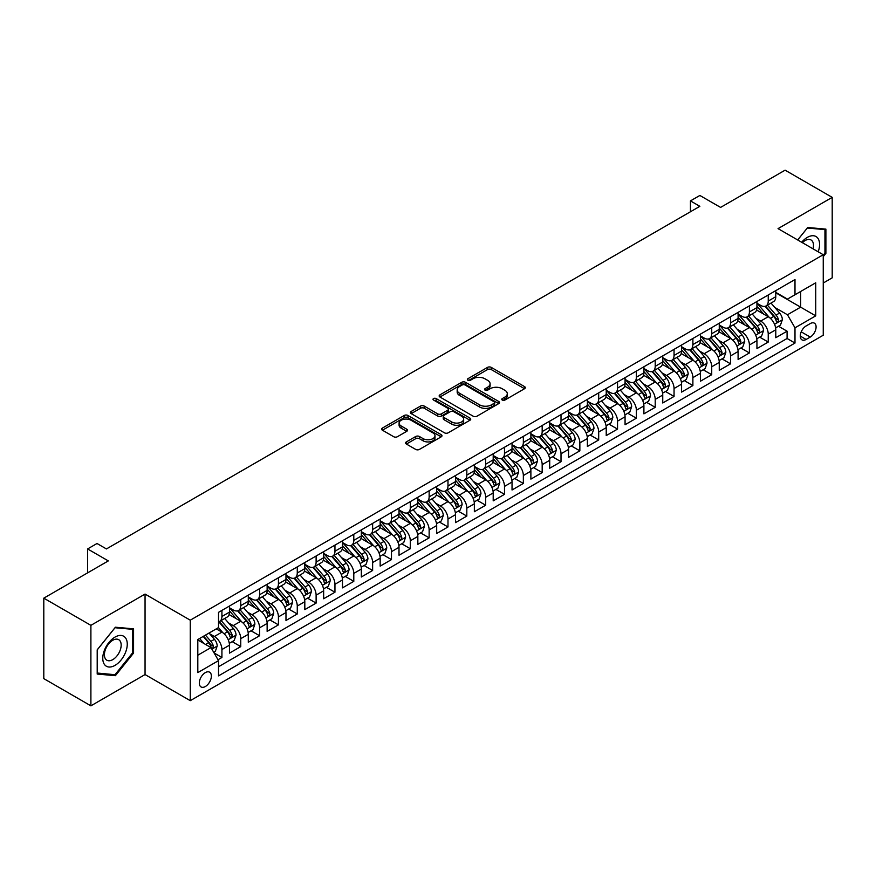 <?xml version="1.0" encoding="UTF-8"?>
<svg xmlns="http://www.w3.org/2000/svg" width="876" height="876" viewBox="0 0 876 876"><rect width="100%" height="100%" fill="white"/><g stroke="black" fill="none" stroke-linecap="round" stroke-linejoin="round"><path stroke-width="1.31" d="M502.298 400.069A1.829 1.062 0 0 0 504.883 400.069L524.527 388.725A2.617 1.511 0 0 0 525.293 387.663A2.617 1.511 0 0 0 524.527 386.59L491.239 367.373A2.617 1.511 0 0 0 487.549 367.373L467.894 378.717A1.829 1.062 0 0 0 467.368 379.472A1.829 1.062 0 0 0 467.894 380.217A1.829 1.062 0 0 0 470.489 380.217L473.029 378.75A8.366 4.829 0 0 1 484.866 378.75L487.636 380.348A8.366 4.829 0 0 1 490.089 383.765A8.366 4.829 0 0 1 487.636 387.181L485.096 388.648A1.829 1.062 0 0 0 484.559 389.393A1.829 1.062 0 0 0 485.096 390.149A1.829 1.062 0 0 0 487.68 390.149L490.231 388.67A8.366 4.829 0 0 1 502.058 388.67L504.839 390.28A8.366 4.829 0 0 1 507.292 393.696A8.366 4.829 0 0 1 504.839 397.113L502.298 398.58A1.829 1.062 0 0 0 501.762 399.325A1.829 1.062 0 0 0 502.298 400.069L502.298 398.58M205.345 686.532A8.53 4.928 120 0 0 210.908 679.01A8.53 4.928 120 0 0 209.605 672.188A8.53 4.928 120 0 0 205.345 672.604A8.53 4.928 120 0 0 199.772 680.115A8.53 4.928 120 0 0 201.075 686.948A8.53 4.928 120 0 0 205.345 686.532M406.365 441.898A2.617 1.511 0 0 0 405.599 442.96A2.617 1.511 0 0 0 406.365 444.033L415.706 449.421A2.617 1.511 0 0 0 419.407 449.421L441.23 436.828A2.617 1.511 0 0 0 441.986 435.755A2.617 1.511 0 0 0 441.23 434.693L407.942 415.476A2.617 1.511 0 0 0 404.241 415.476L382.418 428.068A2.617 1.511 0 0 0 381.651 429.141A2.617 1.511 0 0 0 382.418 430.204L393.707 436.719A2.617 1.511 0 0 0 397.397 436.719L406.738 431.331A2.617 1.511 0 0 0 407.504 430.258A2.617 1.511 0 0 0 406.738 429.196L401.142 425.966A6.997 4.041 0 0 1 399.095 423.108A6.997 4.041 0 0 1 403.409 419.374A6.997 4.041 0 0 1 411.041 420.25L432.952 432.897A6.997 4.041 0 0 1 435 435.755A6.997 4.041 0 0 1 430.685 439.489A6.997 4.041 0 0 1 423.053 438.613L419.407 436.5A2.617 1.511 0 0 0 415.706 436.5L406.365 441.898L406.365 444.033M823.254 283.014L832.2 277.845L832.2 197.363L785.104 170.163L720.576 207.415L699.858 195.457L690.441 200.889L699.858 206.331L106.434 548.934L97.017 543.503L87.6 548.934L87.6 572.871M90.896 625.344L90.896 705.837L145.055 674.564L145.055 594.081L90.896 625.344L43.8 598.155L108.317 560.903L87.6 548.934M145.055 594.081L190.267 620.175L823.254 254.73L823.254 335.223L190.267 700.669L190.267 620.175M832.2 197.363L778.041 228.625L823.254 254.73M473.215 416.22A2.617 1.511 0 0 0 476.916 416.22L498.729 403.617A2.617 1.511 0 0 0 499.495 402.555A2.617 1.511 0 0 0 498.729 401.482L465.452 382.275A2.617 1.511 0 0 0 461.751 382.275L439.927 394.868A2.617 1.511 0 0 0 439.161 395.93A2.617 1.511 0 0 0 439.927 397.003L473.215 416.22M434.288 400.463A1.829 1.062 0 0 1 436.139 400.726L436.139 398.547L469.974 418.093A2.617 1.511 0 0 1 470.74 419.155A2.617 1.511 0 0 1 469.974 420.228L448.162 432.821A2.617 1.511 0 0 1 444.46 432.821L411.173 413.603L411.173 411.468A2.617 1.511 0 0 0 410.406 412.541A2.617 1.511 0 0 0 411.173 413.603M411.173 411.468L420.513 406.081A2.617 1.511 0 0 1 424.214 406.081L437.715 413.866A2.617 1.511 0 0 0 441.405 413.866L447.603 410.296A2.617 1.511 0 0 0 448.37 409.223A2.617 1.511 0 0 0 447.603 408.161L433.554 400.047A1.829 1.062 0 0 1 433.018 399.303A1.829 1.062 0 0 1 434.146 398.317A1.829 1.062 0 0 1 436.139 398.547M90.896 705.837L43.8 678.637L43.8 598.155M218.014 659.748L221.924 657.482L214.105 652.97M209.66 633.764L214.379 636.491A10.654 6.154 60 0 1 221.924 649.543L229.457 645.196L229.457 653.135L240.758 646.608L232.184 641.659M228.494 622.891L233.224 625.617A10.654 6.154 60 0 1 240.758 638.67L248.291 634.323L248.291 642.261L259.603 635.735L251.029 630.786M247.328 612.006L252.058 614.744A10.654 6.154 60 0 1 259.603 627.796L267.136 623.438L267.136 631.388L278.437 624.862L269.863 619.912M266.173 601.133L270.903 603.871A10.654 6.154 60 0 1 278.437 616.912L285.97 612.565L285.97 620.504L297.271 613.977L288.708 609.028M285.007 590.26L289.737 592.986A10.654 6.154 60 0 1 297.271 606.039L304.815 601.692L304.815 609.63L316.116 603.104L307.542 598.155M303.852 579.386L308.582 582.113A10.654 6.154 60 0 1 316.116 595.165L323.649 590.818L323.649 598.757L334.95 592.231L326.376 587.281M322.686 568.502L327.416 571.24A10.654 6.154 60 0 1 334.95 584.292L342.483 579.934L342.483 587.873L353.795 581.346L345.221 576.408M341.53 557.629L346.261 560.355A10.654 6.154 60 0 1 353.795 573.408L361.328 569.061L361.328 576.999L372.629 570.473L364.055 565.524M360.365 546.755L365.095 549.482A10.654 6.154 60 0 1 372.629 562.534L380.162 558.187L380.162 566.126L391.473 559.6L382.9 554.65M379.199 535.871L383.929 538.609A10.654 6.154 60 0 1 391.473 551.661L399.007 547.303L399.007 555.253L410.307 548.726L401.734 543.777M398.043 524.998L402.774 527.735A10.654 6.154 60 0 1 410.307 540.788L417.841 536.43L417.841 544.368L429.141 537.842L420.579 532.893M416.877 514.124L421.608 516.851A10.654 6.154 60 0 1 429.141 529.903L436.686 525.556L436.686 533.495L447.986 526.969L439.413 522.019M435.722 503.251L440.453 505.978A10.654 6.154 60 0 1 447.986 519.03L455.52 514.683L455.52 522.622L466.82 516.095L458.247 511.146M454.556 492.367L459.287 495.104A10.654 6.154 60 0 1 466.82 508.157L474.354 503.799L474.354 511.737L485.665 505.222L477.091 500.273M473.401 481.493L478.132 484.22A10.654 6.154 60 0 1 485.665 497.272L493.199 492.925L493.199 500.864L504.499 494.338L495.925 489.388M492.235 470.62L496.966 473.347A10.654 6.154 60 0 1 504.499 486.399L512.033 482.052L512.033 489.991L523.344 483.464L514.77 478.515M511.069 459.747L515.8 462.473A10.654 6.154 60 0 1 523.344 475.526L530.878 471.178L530.878 479.117L542.178 472.591L533.604 467.642M529.914 448.862L534.645 451.6A10.654 6.154 60 0 1 542.178 464.652L549.712 460.294L549.712 468.233L561.012 461.707L552.449 456.757M548.748 437.989L553.479 440.716A10.654 6.154 60 0 1 561.012 453.768L568.557 449.421L568.557 457.36L579.857 450.833L571.283 445.884M567.593 427.116L572.324 429.842A10.654 6.154 60 0 1 579.857 442.895L587.391 438.548L587.391 446.486L598.691 439.96L590.117 435.011M586.427 416.231L591.158 418.969A10.654 6.154 60 0 1 598.691 432.021L606.225 427.663L606.225 435.613L617.536 429.087L608.962 424.137M605.272 405.358L610.003 408.085A10.654 6.154 60 0 1 617.536 421.137L625.07 416.79L625.07 424.729L636.37 418.202L627.796 413.253M624.106 394.485L628.837 397.211A10.654 6.154 60 0 1 636.37 410.264L643.904 405.916L643.904 413.855L655.215 407.329L646.641 402.38M642.94 383.611L647.671 386.338A10.654 6.154 60 0 1 655.215 399.39L662.749 395.043L662.749 402.982L674.049 396.456L665.475 391.506M661.785 372.727L666.516 375.465A10.654 6.154 60 0 1 674.049 388.517L681.583 384.159L681.583 392.098L692.883 385.571L684.32 380.622M680.619 361.854L685.35 364.58A10.654 6.154 60 0 1 692.883 377.633L700.428 373.285L700.428 381.224L711.728 374.698L703.154 369.749M699.464 350.98L704.195 353.707A10.654 6.154 60 0 1 711.728 366.759L719.262 362.412L719.262 370.351L730.562 363.825L721.988 358.875M718.298 340.096L723.028 342.834A10.654 6.154 60 0 1 730.562 355.886L738.096 351.528L738.096 359.478L749.407 352.951L740.833 348.002M737.143 329.223L741.873 331.96A10.654 6.154 60 0 1 749.407 345.002L756.941 340.655L756.941 348.593L768.241 342.067L768.241 334.128A10.654 6.154 -120 0 0 760.707 321.076L755.977 318.349M759.667 337.118L768.241 342.067M229.457 645.196A10.654 6.154 -120 0 0 221.924 632.143L216.273 628.88M248.291 634.323A10.654 6.154 -120 0 0 240.758 621.27L229.107 614.547M267.136 623.438A10.654 6.154 -120 0 0 259.603 610.397L247.952 603.663M285.97 612.565A10.654 6.154 -120 0 0 278.437 599.512L266.786 592.789M304.815 601.692A10.654 6.154 -120 0 0 297.271 588.639L285.62 581.916M323.649 590.818A10.654 6.154 -120 0 0 316.116 577.766L304.465 571.032M342.483 579.934A10.654 6.154 -120 0 0 334.95 566.882L323.299 560.158M361.328 569.061A10.654 6.154 -120 0 0 353.795 556.008L342.144 549.285M380.162 558.187A10.654 6.154 -120 0 0 372.629 545.135L360.978 538.411M399.007 547.303A10.654 6.154 -120 0 0 391.473 534.261L379.823 527.527M417.841 536.43A10.654 6.154 -120 0 0 410.307 523.377L398.657 516.654M436.686 525.556A10.654 6.154 -120 0 0 429.141 512.504L417.491 505.78M455.52 514.683A10.654 6.154 -120 0 0 447.986 501.63L436.336 494.896M474.354 503.799A10.654 6.154 -120 0 0 466.82 490.746L455.17 484.023M493.199 492.925A10.654 6.154 -120 0 0 485.665 479.873L474.015 473.149M512.033 482.052A10.654 6.154 -120 0 0 504.499 468.999L492.849 462.276M530.878 471.178A10.654 6.154 -120 0 0 523.344 458.126L511.693 451.392M549.712 460.294A10.654 6.154 -120 0 0 542.178 447.242L530.528 440.519M568.557 449.421A10.654 6.154 -120 0 0 561.012 436.368L549.361 429.645M587.391 438.548A10.654 6.154 -120 0 0 579.857 425.495L568.206 418.761M606.225 427.663A10.654 6.154 -120 0 0 598.691 414.611L587.04 407.887M625.07 416.79A10.654 6.154 -120 0 0 617.536 403.737L605.885 397.014M643.904 405.916A10.654 6.154 -120 0 0 636.37 392.864L624.719 386.141M662.749 395.043A10.654 6.154 -120 0 0 655.215 381.991L643.564 375.256M681.583 384.159A10.654 6.154 -120 0 0 674.049 371.106L662.398 364.383M700.428 373.285A10.654 6.154 -120 0 0 692.883 360.233L681.232 353.51M719.262 362.412A10.654 6.154 -120 0 0 711.728 349.36L700.077 342.625M738.096 351.528A10.654 6.154 -120 0 0 730.562 338.475L718.911 331.752M756.941 340.655A10.654 6.154 -120 0 0 749.407 327.602L737.756 320.879M810.256 323.583L806.106 325.971A8.256 4.763 120 0 0 800.708 333.252A8.256 4.763 120 0 0 801.978 339.866A8.256 4.763 120 0 0 806.106 339.461L810.256 337.063A8.256 4.763 120 0 0 815.644 329.792A8.256 4.763 120 0 0 814.384 323.167A8.256 4.763 120 0 0 810.256 323.583M197.812 655.204L210.996 647.594L218.529 660.635L218.529 675.867L794.992 343.053L794.992 327.821L787.458 314.769L774.811 307.476M218.529 660.635L197.812 672.604L197.812 639.535L218.529 627.577L218.529 612.346L794.992 279.532L794.992 294.752L815.72 282.795L815.72 315.853L794.992 327.821M229.457 607.78L233.224 609.959A10.654 6.154 60 0 0 238.557 610.484L246.09 606.137A10.654 6.154 -120 0 0 248.291 601.254L248.291 595.165M248.291 596.906L252.058 599.075A10.654 6.154 60 0 0 257.391 599.611L264.924 595.253A10.654 6.154 -120 0 0 267.136 590.38L267.136 584.292M267.136 586.033L270.903 588.201A10.654 6.154 60 0 0 276.225 588.727L283.769 584.38A10.654 6.154 -120 0 0 285.97 579.507L285.97 573.408M285.97 575.149L289.737 577.328A10.654 6.154 60 0 0 295.07 577.853L302.603 573.506A10.654 6.154 -120 0 0 304.815 568.623L304.815 562.534M304.815 564.275L308.582 566.454A10.654 6.154 60 0 0 313.904 566.98L321.437 562.633A10.654 6.154 -120 0 0 323.649 557.749L323.649 551.661M323.649 553.402L327.416 555.57A10.654 6.154 60 0 0 332.749 556.107L340.282 551.749A10.654 6.154 -120 0 0 342.483 546.876L342.483 540.777M342.483 542.518L346.261 544.697A10.654 6.154 60 0 0 351.583 545.222L359.116 540.875A10.654 6.154 -120 0 0 361.328 535.992L361.328 529.903M361.328 531.644L365.095 533.823A10.654 6.154 60 0 0 370.428 534.349L377.961 530.002A10.654 6.154 -120 0 0 380.162 525.118L380.162 519.03M380.162 520.771L383.929 522.95A10.654 6.154 60 0 0 389.262 523.476L396.795 519.118A10.654 6.154 -120 0 0 399.007 514.245L399.007 508.157M399.007 509.898L402.774 512.066A10.654 6.154 60 0 0 408.096 512.591L415.64 508.244A10.654 6.154 -120 0 0 417.841 503.371L417.841 497.272M417.841 499.013L421.608 501.192A10.654 6.154 60 0 0 426.94 501.718L434.474 497.371A10.654 6.154 -120 0 0 436.686 492.487L436.686 486.399M436.686 488.14L440.453 490.319A10.654 6.154 60 0 0 445.774 490.845L453.308 486.498A10.654 6.154 -120 0 0 455.52 481.614L455.52 475.526M455.52 477.267L459.287 479.435A10.654 6.154 60 0 0 464.619 479.971L472.153 475.613A10.654 6.154 -120 0 0 474.354 470.74L474.354 464.641M474.354 466.382L478.132 468.561A10.654 6.154 60 0 0 483.453 469.087L490.987 464.74A10.654 6.154 -120 0 0 493.199 459.856L493.199 453.768M493.199 455.509L496.966 457.688A10.654 6.154 60 0 0 502.298 458.214L509.832 453.867A10.654 6.154 -120 0 0 512.033 448.983L512.033 442.895M512.033 444.636L515.8 446.815A10.654 6.154 60 0 0 521.132 447.34L528.666 442.982A10.654 6.154 -120 0 0 530.878 438.11L530.878 432.021M530.878 433.762L534.645 435.93A10.654 6.154 60 0 0 539.966 436.456L547.511 432.109A10.654 6.154 -120 0 0 549.712 427.236L549.712 421.137M549.712 422.878L553.479 425.057A10.654 6.154 60 0 0 558.811 425.583L566.345 421.236A10.654 6.154 -120 0 0 568.557 416.352L568.557 410.264M568.557 412.005L572.324 414.184A10.654 6.154 60 0 0 577.645 414.709L585.179 410.362A10.654 6.154 -120 0 0 587.391 405.478L587.391 399.39M587.391 401.131L591.158 403.299A10.654 6.154 60 0 0 596.49 403.836L604.024 399.478A10.654 6.154 -120 0 0 606.225 394.605L606.225 388.517M606.225 390.247L610.003 392.426A10.654 6.154 60 0 0 615.324 392.952L622.858 388.605A10.654 6.154 -120 0 0 625.07 383.732L625.07 377.633M625.07 379.374L628.837 381.553A10.654 6.154 60 0 0 634.169 382.078L641.703 377.731A10.654 6.154 -120 0 0 643.904 372.847L643.904 366.759M643.904 368.5L647.671 370.679A10.654 6.154 60 0 0 653.003 371.205L660.537 366.847A10.654 6.154 -120 0 0 662.749 361.974L662.749 355.886M662.749 357.627L666.516 359.795A10.654 6.154 60 0 0 671.837 360.321L679.382 355.974A10.654 6.154 -120 0 0 681.583 351.101L681.583 345.002M681.583 346.743L685.35 348.922A10.654 6.154 60 0 0 690.682 349.447L698.216 345.1A10.654 6.154 -120 0 0 700.428 340.216L700.428 334.128M700.428 335.869L704.195 338.048A10.654 6.154 60 0 0 709.516 338.574L717.05 334.227A10.654 6.154 -120 0 0 719.262 329.343L719.262 323.255M719.262 324.996L723.028 327.164A10.654 6.154 60 0 0 728.361 327.701L735.895 323.343A10.654 6.154 -120 0 0 738.096 318.47L738.096 312.382M738.096 314.123L741.873 316.291A10.654 6.154 60 0 0 747.195 316.816L754.729 312.469A10.654 6.154 -120 0 0 756.941 307.596L756.941 301.497M218.529 666.735L787.086 338.486L787.086 331.194L775.775 337.72L775.775 329.781A10.654 6.154 -120 0 0 768.241 316.729L756.59 310.005M756.941 303.238L760.707 305.417A10.654 6.154 -120 0 0 766.04 305.943A10.654 6.154 -120 0 0 768.241 301.07L768.241 294.971M766.04 305.943L773.574 301.596A10.654 6.154 -120 0 0 775.775 296.712L775.775 290.624M221.924 610.386L221.924 616.485A10.654 6.154 60 0 1 219.712 621.358A10.654 6.154 60 0 1 218.529 621.796M219.712 621.358L227.245 617.011A10.654 6.154 -120 0 0 229.457 612.127L229.457 606.039M240.758 599.512L240.758 605.601A10.654 6.154 60 0 1 238.557 610.484M259.603 588.639L259.603 594.727A10.654 6.154 60 0 1 257.391 599.611M278.437 577.766L278.437 583.854A10.654 6.154 60 0 1 276.225 588.727M297.271 566.882L297.271 572.981A10.654 6.154 60 0 1 295.07 577.853M316.116 556.008L316.116 562.096A10.654 6.154 60 0 1 313.904 566.98M334.95 545.135L334.95 551.223A10.654 6.154 60 0 1 332.749 556.107M353.795 534.25L353.795 540.35A10.654 6.154 60 0 1 351.583 545.222M372.629 523.377L372.629 529.465A10.654 6.154 60 0 1 370.428 534.349M391.473 512.504L391.473 518.592A10.654 6.154 60 0 1 389.262 523.476M410.307 501.63L410.307 507.719A10.654 6.154 60 0 1 408.096 512.591M429.141 490.746L429.141 496.845A10.654 6.154 60 0 1 426.94 501.718M447.986 479.873L447.986 485.961A10.654 6.154 60 0 1 445.774 490.845M466.82 468.999L466.82 475.088A10.654 6.154 60 0 1 464.619 479.971M485.665 458.126L485.665 464.214A10.654 6.154 60 0 1 483.453 469.087M504.499 447.242L504.499 453.341A10.654 6.154 60 0 1 502.298 458.214M523.344 436.368L523.344 442.457A10.654 6.154 60 0 1 521.132 447.34M542.178 425.495L542.178 431.583A10.654 6.154 60 0 1 539.966 436.456M561.012 414.611L561.012 420.71A10.654 6.154 60 0 1 558.811 425.583M579.857 403.737L579.857 409.826A10.654 6.154 60 0 1 577.645 414.709M598.691 392.864L598.691 398.952A10.654 6.154 60 0 1 596.49 403.836M617.536 381.991L617.536 388.079A10.654 6.154 60 0 1 615.324 392.952M636.37 371.106L636.37 377.206A10.654 6.154 60 0 1 634.169 382.078M655.215 360.233L655.215 366.321A10.654 6.154 60 0 1 653.003 371.205M674.049 349.36L674.049 355.448A10.654 6.154 60 0 1 671.837 360.321M692.883 338.475L692.883 344.575A10.654 6.154 60 0 1 690.682 349.447M711.728 327.602L711.728 333.69A10.654 6.154 60 0 1 709.516 338.574M730.562 316.729L730.562 322.817A10.654 6.154 60 0 1 728.361 327.701M749.407 305.855L749.407 311.944A10.654 6.154 60 0 1 747.195 316.816M749.407 345.002L749.407 352.951M730.562 355.886L730.562 363.825M711.728 366.759L711.728 374.698M692.883 377.633L692.883 385.571M674.049 388.517L674.049 396.456M655.215 399.39L655.215 407.329M636.37 410.264L636.37 418.202M617.536 421.137L617.536 429.087M598.691 432.021L598.691 439.96M579.857 442.895L579.857 450.833M561.012 453.768L561.012 461.707M542.178 464.652L542.178 472.591M523.344 475.526L523.344 483.464M504.499 486.399L504.499 494.338M485.665 497.272L485.665 505.222M466.82 508.157L466.82 516.095M447.986 519.03L447.986 526.969M429.141 529.903L429.141 537.842M410.307 540.788L410.307 548.726M391.473 551.661L391.473 559.6M372.629 562.534L372.629 570.473M353.795 573.408L353.795 581.346M334.95 584.292L334.95 592.231M316.116 595.165L316.116 603.104M297.271 606.039L297.271 613.977M278.437 616.912L278.437 624.862M259.603 627.796L259.603 635.735M240.758 638.67L240.758 646.608M221.924 649.543L221.924 657.482M210.996 647.594L197.812 639.973M787.458 314.769L800.642 307.158L800.642 291.489L815.72 282.795M775.775 292.803L815.72 315.853M775.775 292.365L787.458 299.11L794.992 294.752M145.055 674.564L190.267 700.669M690.441 200.889L690.441 211.773M778.512 326.244L787.086 331.194M787.086 338.486L794.992 343.053M823.254 256.646L825.893 253.361L825.893 229.129L807.705 227.497L797.686 239.969L807.333 228.034L824.951 229.611L824.951 253.098L823.254 255.212M97.203 674.06L115.391 675.692L133.568 653.069L133.568 628.837L115.391 627.216L97.203 649.828L97.203 674.06M824.951 252.825L825.893 253.361M132.626 652.532L133.568 653.069M113.464 674.575L115.391 675.692M503.021 400.332L504.839 399.281A8.366 4.829 0 0 0 507.292 395.864L507.292 393.696M490.089 383.765L490.089 385.944A8.366 4.829 0 0 1 487.636 389.36L485.83 390.4M524.527 386.59L524.527 388.725L491.239 369.552A2.617 1.511 0 0 0 487.549 369.552L468.627 380.469M498.729 401.482L498.729 403.617L465.452 384.444A2.617 1.511 0 0 0 461.751 384.444L439.96 397.025M494.108 403.299A1.829 1.062 0 0 0 494.644 402.555A1.829 1.062 0 0 0 494.108 401.81L464.893 384.936A1.829 1.062 0 0 0 462.309 384.936L459.626 386.491A8.366 4.829 0 0 0 457.173 389.908A8.366 4.829 0 0 0 459.626 393.324L479.599 404.854A8.366 4.829 0 0 0 491.425 404.854L494.108 403.299L494.108 405.478A1.829 1.062 0 0 0 494.644 404.734L494.644 402.555M457.173 389.908L457.173 392.076A8.366 4.829 0 0 0 459.626 395.492L459.626 393.324M494.108 405.478L491.425 407.022A8.366 4.829 0 0 1 479.599 407.022L459.626 395.492M411.216 413.625L420.513 408.249L420.513 406.081M448.37 409.223L448.37 411.402A2.617 1.511 0 0 1 447.603 412.465L441.405 416.045A2.617 1.511 0 0 1 437.715 416.045L424.214 408.249A2.617 1.511 0 0 0 420.513 408.249M436.139 400.726L469.941 420.239M451.72 421.958A6.997 4.041 0 0 0 459.342 422.834A6.997 4.041 0 0 0 463.656 419.1A6.997 4.041 0 0 0 461.608 416.242L453.888 411.786A2.617 1.511 0 0 0 450.198 411.786L444.001 415.366A2.617 1.511 0 0 0 443.234 416.428A2.617 1.511 0 0 0 444.001 417.502L451.72 421.958L451.72 424.137A6.997 4.041 0 0 0 459.342 425.013A6.997 4.041 0 0 0 463.656 421.279L463.656 419.1M443.234 416.428L443.234 418.608A2.617 1.511 0 0 0 444.001 419.681L444.001 417.502M451.72 424.137L444.001 419.681M435 435.755L435 437.934A6.997 4.041 0 0 1 430.685 441.668A6.997 4.041 0 0 1 423.053 440.792L419.407 438.679A2.617 1.511 0 0 0 415.706 438.679L406.398 444.055M399.095 423.108L399.095 425.276A6.997 4.041 0 0 0 401.142 428.134L401.142 425.966M406.705 431.342L401.142 428.134M441.186 436.839L407.942 417.644A2.617 1.511 0 0 0 404.241 417.644L382.462 430.225M775.621 327.909L780.483 325.105L782.367 319.663A7.063 4.073 -120 0 0 779.618 313.039L771.011 303.074M769.292 317.419L759.087 305.604A20.378 11.771 -120 0 0 756.941 303.359M763.686 314.101L757.981 307.487A16.918 9.767 -120 0 0 756.941 306.348M765.077 306.326L773.782 316.411A7.063 4.073 60 0 1 776.3 321.273C777.362 322.686 778.118 322.259 778.556 319.97A7.063 4.073 -120 0 0 776.037 315.097L767.431 305.133M765.591 306.162L774.942 316.992A3.592 2.08 60 0 1 775.851 318.404L778.556 319.97M776.3 321.273L776.815 322.105M818.184 251.806A17.312 9.997 120 0 0 807.333 237.385A17.312 9.997 120 0 0 801.66 242.269M813.027 248.828A11.859 6.844 120 0 0 811.034 239.969A11.859 6.844 120 0 0 805.099 240.561A11.859 6.844 120 0 0 802.361 242.674M823.779 228.943L824.951 229.611M125.618 652.182A17.312 9.997 120 0 0 121.129 635.45A17.312 9.997 120 0 0 104.408 650.288A17.312 9.997 120 0 0 108.887 667.008A17.312 9.997 120 0 0 125.618 652.182M120.045 650.594A11.859 6.844 120 0 0 118.709 639.677A11.859 6.844 120 0 0 105.525 649.291A11.859 6.844 120 0 0 106.85 660.208A11.859 6.844 120 0 0 120.045 650.594M97.4 673.14L97.4 649.663L115.008 627.742L132.626 629.318L132.626 652.806L115.008 674.717L97.203 673.031M131.455 628.65L132.626 629.318M756.776 338.793L761.649 335.979L763.533 330.537A7.063 4.073 -120 0 0 760.784 323.912L752.177 313.947M750.447 328.292L740.242 316.477A20.378 11.771 -120 0 0 738.096 314.232M744.852 324.974L739.147 318.371A16.918 9.767 -120 0 0 738.096 317.232M746.232 317.2L754.948 327.285A7.063 4.073 60 0 1 757.455 332.146C758.517 333.57 759.273 333.132 759.722 330.843A7.063 4.073 -120 0 0 757.203 325.981L748.597 316.017M746.746 317.035L756.108 327.865A3.592 2.08 60 0 1 757.006 329.277L759.722 330.843M757.455 332.146L757.97 332.979M737.942 349.666L742.815 346.852L744.699 341.421A7.063 4.073 -120 0 0 741.939 334.785L733.332 324.821M731.613 339.165L721.408 327.35A20.378 11.771 -120 0 0 719.262 325.105M726.018 335.858L720.302 329.245A16.918 9.767 -120 0 0 719.262 328.106M727.398 328.084L736.103 338.158A7.063 4.073 60 0 1 738.621 343.02C739.683 344.443 740.439 344.005 740.877 341.717A7.063 4.073 -120 0 0 738.369 336.855L729.763 326.89M727.912 327.92L737.263 338.749A3.592 2.08 60 0 1 738.172 340.151L740.877 341.717M738.621 343.02L739.136 343.863M719.108 360.54L723.97 357.736L725.854 352.294A7.063 4.073 -120 0 0 723.105 345.67L714.498 335.694M712.768 350.05L702.563 338.224A20.378 11.771 -120 0 0 700.428 335.99M707.173 346.732L701.468 340.118A16.918 9.767 -120 0 0 700.428 338.979M708.564 338.957L717.269 349.031A7.063 4.073 60 0 1 719.787 353.904C720.838 355.317 721.594 354.889 722.043 352.59A7.063 4.073 -120 0 0 719.524 347.728L710.918 337.764M709.067 338.793L718.429 349.623A3.592 2.08 60 0 1 719.327 351.024L722.043 352.59M719.787 353.904L720.291 354.736M700.263 371.424L705.136 368.61L707.02 363.168A7.063 4.073 -120 0 0 704.271 356.543L695.664 346.578M693.934 360.923L683.729 349.108A20.378 11.771 -120 0 0 681.583 346.863M688.339 357.605L682.623 350.991A16.918 9.767 -120 0 0 681.583 349.863M689.719 349.831L698.424 359.916A7.063 4.073 60 0 1 700.942 364.777C702.005 366.201 702.76 365.763 703.209 363.474A7.063 4.073 -120 0 0 700.69 358.613L692.084 348.637M690.233 349.666L699.585 360.496A3.592 2.08 60 0 1 700.493 361.908L703.209 363.474M700.942 364.777L701.457 365.61M681.429 382.297L686.291 379.483L688.175 374.041A7.063 4.073 -120 0 0 685.426 367.416L676.82 357.452M675.1 371.796L664.884 359.981A20.378 11.771 -120 0 0 662.749 357.736M669.494 368.478L663.789 361.876A16.918 9.767 -120 0 0 662.749 360.737M670.885 360.704L679.59 370.789A7.063 4.073 60 0 1 682.108 375.651C683.17 377.074 683.915 376.636 684.364 374.348A7.063 4.073 -120 0 0 681.846 369.486L673.239 359.521M671.399 360.54L680.751 371.38A3.592 2.08 60 0 1 681.659 372.782L684.364 374.348M682.108 375.651L682.623 376.494M662.585 393.171L667.457 390.357L669.341 384.925A7.063 4.073 -120 0 0 666.592 378.29L657.986 368.325M656.255 382.681L646.05 370.855A20.378 11.771 -120 0 0 643.904 368.621M650.66 379.363L644.944 372.749A16.918 9.767 -120 0 0 643.904 371.61M652.04 371.588L660.745 381.662A7.063 4.073 60 0 1 663.263 386.524C664.326 387.948 665.081 387.51 665.53 385.221A7.063 4.073 -120 0 0 663.012 380.359L654.405 370.395M652.554 371.424L661.906 382.254A3.592 2.08 60 0 1 662.814 383.655L665.53 385.221M663.263 386.524L663.778 387.367M643.75 404.044L648.612 401.241L650.496 395.799A7.063 4.073 -120 0 0 647.747 389.174L639.141 379.209M637.421 393.554L627.216 381.728A20.378 11.771 -120 0 0 625.07 379.494M631.815 390.236L626.11 383.622A16.918 9.767 -120 0 0 625.07 382.483M633.206 382.462L641.911 392.547A7.063 4.073 60 0 1 644.429 397.408C645.492 398.821 646.247 398.394 646.685 396.105A7.063 4.073 -120 0 0 644.167 391.233L635.56 381.268M633.72 382.297L643.072 393.127A3.592 2.08 60 0 1 643.98 394.539L646.685 396.105M644.429 397.408L644.944 398.241M624.906 414.928L629.778 412.114L631.662 406.672A7.063 4.073 -120 0 0 628.913 400.047L620.307 390.083M618.576 404.427L608.371 392.612A20.378 11.771 -120 0 0 606.225 390.368M612.981 401.109L607.276 394.507A16.918 9.767 -120 0 0 606.225 393.368M614.361 393.335L623.077 403.42A7.063 4.073 60 0 1 625.584 408.282C626.647 409.705 627.402 409.267 627.851 406.979A7.063 4.073 -120 0 0 625.333 402.117L616.726 392.152M614.875 393.171L624.238 404A3.592 2.08 60 0 1 625.135 405.413L627.851 406.979M625.584 408.282L626.099 409.114M606.072 425.802L610.944 422.988L612.828 417.556A7.063 4.073 -120 0 0 610.068 410.921L601.462 400.956M599.742 415.301L589.537 403.486A20.378 11.771 -120 0 0 587.391 401.241M594.147 411.983L588.431 405.38A16.918 9.767 -120 0 0 587.391 404.241M595.527 404.219L604.232 414.293A7.063 4.073 60 0 1 606.75 419.155C607.813 420.579 608.568 420.141 609.006 417.852A7.063 4.073 -120 0 0 606.499 412.99L597.881 403.026M596.041 404.055L605.393 414.885A3.592 2.08 60 0 1 606.302 416.286L609.006 417.852M606.75 419.155L607.265 419.998M587.238 436.675L592.099 433.872L593.983 428.43A7.063 4.073 -120 0 0 591.234 421.805L582.628 411.829M580.898 426.185L570.692 414.359A20.378 11.771 -120 0 0 568.557 412.125M575.302 422.867L569.597 416.253A16.918 9.767 -120 0 0 568.557 415.115M576.693 415.093L585.398 425.167A7.063 4.073 60 0 1 587.916 430.039C588.968 431.452 589.723 431.014 590.172 428.725A7.063 4.073 -120 0 0 587.654 423.864L579.047 413.899M577.196 414.928L586.559 425.758A3.592 2.08 60 0 1 587.457 427.16L590.172 428.725M587.916 430.039L588.42 430.872M568.393 447.559L573.265 444.745L575.149 439.303A7.063 4.073 -120 0 0 572.4 432.678L563.794 422.714M562.063 437.058L551.858 425.243A20.378 11.771 -120 0 0 549.712 422.998M556.468 433.74L550.752 427.127A16.918 9.767 -120 0 0 549.712 425.999M557.848 425.966L566.553 436.051A7.063 4.073 60 0 1 569.072 440.913C570.134 442.336 570.889 441.898 571.338 439.61A7.063 4.073 -120 0 0 568.82 434.748L560.213 424.772M558.362 425.802L567.714 436.631A3.592 2.08 60 0 1 568.623 438.044L571.338 439.61M569.072 440.913L569.586 441.745M549.559 458.433L554.42 455.619L556.304 450.176A7.063 4.073 -120 0 0 553.555 443.552L544.949 433.587M543.23 447.932L533.013 436.117A20.378 11.771 -120 0 0 530.878 433.872M537.623 444.614L531.918 438.011A16.918 9.767 -120 0 0 530.878 436.872M539.014 436.839L547.719 446.924A7.063 4.073 60 0 1 550.237 451.786C551.3 453.21 552.044 452.772 552.493 450.483A7.063 4.073 -120 0 0 549.975 445.621L541.368 435.657M539.517 436.675L548.88 447.516A3.592 2.08 60 0 1 549.789 448.917L552.493 450.483M550.237 451.786L550.752 452.629M530.714 469.306L535.586 466.492L537.47 461.061A7.063 4.073 -120 0 0 534.721 454.425L526.115 444.46M524.385 458.805L514.179 446.99A20.378 11.771 -120 0 0 512.033 444.756M518.789 455.498L513.073 448.884A16.918 9.767 -120 0 0 512.033 447.745M520.169 447.724L528.874 457.798A7.063 4.073 60 0 1 531.393 462.659C532.455 464.083 533.21 463.645 533.659 461.356A7.063 4.073 -120 0 0 531.141 456.495L522.534 446.53M520.683 447.559L530.035 458.389A3.592 2.08 60 0 1 530.944 459.79L533.659 461.356M531.393 462.659L531.907 463.503M511.88 480.179L516.741 477.376L518.625 471.934A7.063 4.073 -120 0 0 515.876 465.309L507.27 455.345M505.551 469.689L495.334 457.863A20.378 11.771 -120 0 0 493.199 455.63M499.944 466.371L494.239 459.758A16.918 9.767 -120 0 0 493.199 458.619M501.335 458.597L510.04 468.682A7.063 4.073 60 0 1 512.559 473.544C513.621 474.956 514.376 474.529 514.814 472.241A7.063 4.073 -120 0 0 512.296 467.368L503.689 457.403M501.849 458.433L511.201 469.262A3.592 2.08 60 0 1 512.11 470.675L514.814 472.241M512.559 473.544L513.073 474.376M493.035 491.064L497.907 488.25L499.791 482.807A7.063 4.073 -120 0 0 497.042 476.183L488.436 466.218M486.706 480.563L476.5 468.748A20.378 11.771 -120 0 0 474.354 466.503M481.11 477.245L475.405 470.631A16.918 9.767 -120 0 0 474.354 469.503M482.49 469.47L491.206 479.555A7.063 4.073 60 0 1 493.714 484.417C494.776 485.841 495.531 485.403 495.98 483.114A7.063 4.073 -120 0 0 493.462 478.252L484.855 468.288M483.005 469.306L492.367 480.136A3.592 2.08 60 0 1 493.265 481.548L495.98 483.114M493.714 484.417L494.228 485.249M474.201 501.937L479.073 499.123L480.946 493.692A7.063 4.073 -120 0 0 478.197 487.056L469.591 477.091M467.872 491.436L457.666 479.621A20.378 11.771 -120 0 0 455.52 477.376M462.276 488.118L456.56 481.515A16.918 9.767 -120 0 0 455.52 480.376M463.656 480.355L472.361 490.429A7.063 4.073 60 0 1 474.88 495.29C475.942 496.714 476.697 496.276 477.135 493.987A7.063 4.073 -120 0 0 474.628 489.126L466.01 479.161M464.17 480.19L473.522 491.02A3.592 2.08 60 0 1 474.431 492.421L477.135 493.987M474.88 495.29L475.394 496.134M455.367 512.81L460.228 510.007L462.112 504.565A7.063 4.073 -120 0 0 459.363 497.929L450.757 487.965M449.027 502.32L438.821 490.494A20.378 11.771 -120 0 0 436.686 488.26M443.431 499.002L437.726 492.389A16.918 9.767 -120 0 0 436.686 491.25M444.822 491.228L453.527 501.302A7.063 4.073 60 0 1 456.046 506.175C457.097 507.587 457.852 507.149 458.301 504.861A7.063 4.073 -120 0 0 455.783 499.999L447.176 490.034M445.326 491.064L454.688 501.893A3.592 2.08 60 0 1 455.586 503.295L458.301 504.861M456.046 506.175L456.549 507.007M436.522 523.695L441.394 520.881L443.278 515.438A7.063 4.073 -120 0 0 440.529 508.814L431.923 498.849M430.193 513.194L419.987 501.379A20.378 11.771 -120 0 0 417.841 499.134M424.597 509.876L418.881 503.262A16.918 9.767 -120 0 0 417.841 502.134M425.977 502.101L434.682 512.186A7.063 4.073 60 0 1 437.201 517.048C438.263 518.461 439.018 518.034 439.467 515.745A7.063 4.073 -120 0 0 436.949 510.872L428.342 500.908M426.492 501.937L435.843 512.767A3.592 2.08 60 0 1 436.752 514.179L439.467 515.745M437.201 517.048L437.715 517.88M417.688 534.568L422.55 531.754L424.433 526.312A7.063 4.073 -120 0 0 421.685 519.687L413.078 509.722M411.359 524.067L401.142 512.252A20.378 11.771 -120 0 0 399.007 510.007M405.752 520.749L400.047 514.146A16.918 9.767 -120 0 0 399.007 513.007M407.143 512.975L415.848 523.06A7.063 4.073 60 0 1 418.367 527.921C419.429 529.345 420.173 528.907 420.622 526.618A7.063 4.073 -120 0 0 418.104 521.757L409.497 511.792M407.647 512.81L417.009 523.651A3.592 2.08 60 0 1 417.918 525.053L420.622 526.618M418.367 527.921L418.881 528.765M398.843 545.441L403.716 542.627L405.599 537.196A7.063 4.073 -120 0 0 402.85 530.56L394.244 520.596M392.514 534.94L382.308 523.125A20.378 11.771 -120 0 0 380.162 520.891M386.918 531.633L381.202 525.02A16.918 9.767 -120 0 0 380.162 523.881M388.298 523.859L397.003 533.933A7.063 4.073 60 0 1 399.522 538.795C400.584 540.218 401.339 539.78 401.788 537.492A7.063 4.073 -120 0 0 399.27 532.63L390.663 522.665M388.813 523.695L398.164 534.524A3.592 2.08 60 0 1 399.073 535.926L401.788 537.492M399.522 538.795L400.036 539.638M380.009 556.315L384.871 553.512L386.754 548.069A7.063 4.073 -120 0 0 384.006 541.445L375.399 531.469M373.68 545.825L363.463 533.999A20.378 11.771 -120 0 0 361.328 531.765M368.073 542.507L362.368 535.893A16.918 9.767 -120 0 0 361.328 534.754M369.464 534.732L378.169 544.817A7.063 4.073 60 0 1 380.688 549.679C381.75 551.092 382.505 550.665 382.943 548.365A7.063 4.073 -120 0 0 380.425 543.503L371.818 533.539M369.979 534.568L379.33 545.398A3.592 2.08 60 0 1 380.239 546.81L382.943 548.365M380.688 549.679L381.202 550.511M361.164 567.199L366.037 564.385L367.92 558.943A7.063 4.073 -120 0 0 365.172 552.318L356.565 542.354M354.835 556.698L344.629 544.883A20.378 11.771 -120 0 0 342.483 542.638M349.239 553.38L343.534 546.766A16.918 9.767 -120 0 0 342.483 545.639M350.619 545.606L359.335 555.691A7.063 4.073 60 0 1 361.843 560.552C362.905 561.976 363.66 561.538 364.109 559.249A7.063 4.073 -120 0 0 361.591 554.388L352.984 544.423M351.134 545.441L360.496 556.271A3.592 2.08 60 0 1 361.394 557.683L364.109 559.249M361.843 560.552L362.357 561.385M342.33 578.072L347.203 575.258L349.075 569.827A7.063 4.073 -120 0 0 346.327 563.191L337.72 553.227M336.001 567.571L325.795 555.756A20.378 11.771 -120 0 0 323.649 553.512M330.405 564.253L324.689 557.651A16.918 9.767 -120 0 0 323.649 556.512M331.785 556.49L340.49 566.564A7.063 4.073 60 0 1 343.009 571.426C344.071 572.849 344.826 572.411 345.264 570.123A7.063 4.073 -120 0 0 342.757 565.261L334.139 555.296M332.3 556.326L341.651 567.155A3.592 2.08 60 0 1 342.56 568.557L345.264 570.123M343.009 571.426L343.523 572.269M323.496 588.946L328.358 586.143L330.241 580.7A7.063 4.073 -120 0 0 327.493 574.065L318.886 564.1M317.156 578.456L306.95 566.63A20.378 11.771 -120 0 0 304.815 564.396M311.56 575.138L305.855 568.524A16.918 9.767 -120 0 0 304.815 567.385M312.951 567.363L321.656 577.437A7.063 4.073 60 0 1 324.175 582.31C325.226 583.723 325.981 583.285 326.43 580.996A7.063 4.073 -120 0 0 323.912 576.134L315.305 566.17M313.455 567.199L322.817 578.029A3.592 2.08 60 0 1 323.715 579.43L326.43 580.996M324.175 582.31L324.678 583.142M304.651 599.819L309.524 597.016L311.407 591.574A7.063 4.073 -120 0 0 308.659 584.949L300.041 574.985M298.322 589.329L288.116 577.514A20.378 11.771 -120 0 0 285.97 575.269M292.726 586.011L287.01 579.397A16.918 9.767 -120 0 0 285.97 578.259M294.106 578.237L302.811 588.322A7.063 4.073 60 0 1 305.33 593.183C306.392 594.596 307.147 594.169 307.596 591.88A7.063 4.073 -120 0 0 305.078 587.008L296.471 577.043M294.621 578.072L303.972 588.902A3.592 2.08 60 0 1 304.881 590.315L307.596 591.88M305.33 593.183L305.844 594.016M285.817 610.703L290.679 607.889L292.562 602.447A7.063 4.073 -120 0 0 289.814 595.822L281.207 585.858M279.488 600.202L269.271 588.387A20.378 11.771 -120 0 0 267.136 586.143M273.881 596.885L268.176 590.282A16.918 9.767 -120 0 0 267.136 589.143M275.272 589.11L283.977 599.195A7.063 4.073 60 0 1 286.496 604.057C287.558 605.48 288.303 605.042 288.751 602.754A7.063 4.073 -120 0 0 286.233 597.892L277.626 587.927M275.776 588.946L285.138 599.775A3.592 2.08 60 0 1 286.047 601.188L288.751 602.754M286.496 604.057L287.01 604.9M266.972 621.577L271.845 618.763L273.728 613.331A7.063 4.073 -120 0 0 270.98 606.696L262.373 596.731M260.643 611.076L250.437 599.261A20.378 11.771 -120 0 0 248.291 597.016M255.047 607.769L249.331 601.155A16.918 9.767 -120 0 0 248.291 600.016M256.427 599.994L265.132 610.068A7.063 4.073 60 0 1 267.651 614.93C268.713 616.354 269.469 615.916 269.918 613.627A7.063 4.073 -120 0 0 267.399 608.765L258.792 598.801M256.942 599.83L266.293 610.66A3.592 2.08 60 0 1 267.202 612.061L269.918 613.627M267.651 614.93L268.166 615.773M248.138 632.45L253 629.647L254.883 624.205A7.063 4.073 -120 0 0 252.135 617.58L243.528 607.605M241.809 621.96L231.593 610.134A20.378 11.771 -120 0 0 229.457 607.9M236.202 618.642L230.498 612.028A16.918 9.767 -120 0 0 229.457 610.89M237.593 610.868L246.298 620.942A7.063 4.073 60 0 1 248.817 625.814C249.879 627.227 250.635 626.8 251.073 624.5A7.063 4.073 -120 0 0 248.554 619.639L239.947 609.674M238.108 610.703L247.459 621.533A3.592 2.08 60 0 1 248.368 622.945L251.073 624.5M248.817 625.814L249.331 626.647M229.293 643.334L234.166 640.52L236.049 635.078A7.063 4.073 -120 0 0 233.301 628.453L224.694 618.489M222.964 632.833L218.463 627.61M217.368 629.515L216.635 628.672M218.748 621.741L227.464 631.826A7.063 4.073 60 0 1 229.972 636.688C231.034 638.111 231.79 637.673 232.239 635.385A7.063 4.073 -120 0 0 229.72 630.523L221.113 620.547M219.263 621.577L228.625 632.406A3.592 2.08 60 0 1 229.523 633.819L232.239 635.385M229.972 636.688L230.487 637.52M213.722 652.324L215.332 651.394L217.204 645.962A7.063 4.073 -120 0 0 214.456 639.327L209.046 633.052M203.988 643.542L199.619 638.495M198.534 640.389L197.812 639.557M203.199 636.425L208.619 642.699A7.063 4.073 60 0 1 211.138 647.561C212.2 648.985 212.956 648.547 213.394 646.258A7.063 4.073 -120 0 0 210.886 641.396L205.466 635.122M203.637 636.173L209.78 643.291A3.592 2.08 60 0 1 210.689 644.692L213.394 646.258M211.138 647.561L211.653 648.404M214.379 636.491L221.924 632.143M233.224 625.617L240.758 621.27M252.058 614.744L259.603 610.397M270.903 603.871L278.437 599.512M289.737 592.986L297.271 588.639M308.582 582.113L316.116 577.766M327.416 571.24L334.95 566.882M346.261 560.355L353.795 556.008M365.095 549.482L372.629 545.135M383.929 538.609L391.473 534.261M402.774 527.735L410.307 523.377M421.608 516.851L429.141 512.504M440.453 505.978L447.986 501.63M459.287 495.104L466.82 490.746M478.132 484.22L485.665 479.873M496.966 473.347L504.499 468.999M515.8 462.473L523.344 458.126M534.645 451.6L542.178 447.242M553.479 440.716L561.012 436.368M572.324 429.842L579.857 425.495M591.158 418.969L598.691 414.611M610.003 408.085L617.536 403.737M628.837 397.211L636.37 392.864M647.671 386.338L655.215 381.991M666.516 375.465L674.049 371.106M685.35 364.58L692.883 360.233M704.195 353.707L711.728 349.36M723.028 342.834L730.562 338.475M741.873 331.96L749.407 327.602M760.707 321.076L768.241 316.729M768.241 301.07L775.775 296.712M221.924 616.485L229.457 612.127M240.758 605.601L248.291 601.254M259.603 594.727L267.136 590.38M278.437 583.854L285.97 579.507M297.271 572.981L304.815 568.623M316.116 562.096L323.649 557.749M334.95 551.223L342.483 546.876M353.795 540.35L361.328 535.992M372.629 529.465L380.162 525.118M391.473 518.592L399.007 514.245M410.307 507.719L417.841 503.371M429.141 496.845L436.686 492.487M447.986 485.961L455.52 481.614M466.82 475.088L474.354 470.74M485.665 464.214L493.199 459.856M504.499 453.341L512.033 448.983M523.344 442.457L530.878 438.11M542.178 431.583L549.712 427.236M561.012 420.71L568.557 416.352M579.857 409.826L587.391 405.478M598.691 398.952L606.225 394.605M617.536 388.079L625.07 383.732M636.37 377.206L643.904 372.847M655.215 366.321L662.749 361.974M674.049 355.448L681.583 351.101M692.883 344.575L700.428 340.216M711.728 333.69L719.262 329.343M730.562 322.817L738.096 318.47M749.407 311.944L756.941 307.596M768.241 334.128L775.775 329.781M801.222 331.851L810.256 337.063M800.27 336.088L806.106 339.461M504.839 399.281L504.839 397.113M485.096 390.149L485.096 388.648M487.636 389.36L487.636 387.181M467.894 380.217L467.894 378.717M487.549 369.552L487.549 367.373M491.239 369.552L491.239 367.373M439.927 397.003L439.927 394.868M461.751 384.444L461.751 382.275M465.452 384.444L465.452 382.275M479.599 407.022L479.599 404.854M491.425 407.022L491.425 404.854M424.214 408.249L424.214 406.081M437.715 416.045L437.715 413.866M441.405 416.045L441.405 413.866M447.603 412.465L447.603 410.296M469.974 420.228L469.974 418.093M415.706 438.679L415.706 436.5M419.407 438.679L419.407 436.5M423.053 440.792L423.053 438.613M406.738 431.331L406.738 429.196M382.418 430.204L382.418 428.068M404.241 417.644L404.241 415.476M407.942 417.644L407.942 415.476M441.23 436.828L441.23 434.693M774.548 324.295L782.323 319.806M759.087 305.604L760.05 305.034M776.037 315.097L779.618 313.039M770.409 318.349L773.782 316.411M755.703 335.169L763.489 330.679M740.242 316.477L741.216 315.918M757.203 325.981L760.784 323.912M751.575 329.223L754.948 327.285M736.869 346.042L744.644 341.552M721.408 327.35L722.372 326.792M738.369 336.855L741.939 334.785M732.741 340.107L736.103 338.158M718.024 356.926L725.81 352.426M702.563 338.224L703.538 337.665M719.524 347.728L723.105 345.67M713.896 350.98L717.269 349.031M699.19 367.8L706.965 363.31M683.729 349.108L684.693 348.538M700.69 358.613L704.271 356.543M695.062 361.854L698.424 359.916M680.345 378.673L688.131 374.183M664.884 359.981L665.859 359.423M681.846 369.486L685.426 367.416M676.217 372.738L679.59 370.789M661.511 389.557L669.297 385.057M646.05 370.855L647.025 370.296M663.012 380.359L666.592 378.29M657.383 383.611L660.745 381.662M642.677 400.431L650.452 395.941M627.216 381.728L628.18 381.17M644.167 391.233L647.747 389.174M638.538 394.485L641.911 392.547M623.832 411.304L631.618 406.814M608.371 392.612L609.346 392.054M625.333 402.117L628.913 400.047M619.704 405.358L623.077 403.42M604.998 422.177L612.773 417.688M589.537 403.486L590.501 402.927M606.499 412.99L610.068 410.921M600.87 416.242L604.232 414.293M586.153 433.062L593.939 428.561M570.692 414.359L571.667 413.8M587.654 423.864L591.234 421.805M582.025 427.116L585.398 425.167M567.32 443.935L575.094 439.445M551.858 425.243L552.822 424.674M568.82 434.748L572.4 432.678M563.191 437.989L566.553 436.051M548.475 454.808L556.26 450.319M533.013 436.117L533.988 435.558M549.975 445.621L553.555 443.552M544.346 448.873L547.719 446.924M529.641 465.682L537.426 461.192M514.179 446.99L515.154 446.431M531.141 456.495L534.721 454.425M525.512 459.747L528.874 457.798M510.796 476.566L518.581 472.065M495.334 457.863L496.309 457.305M512.296 467.368L515.876 465.309M506.667 470.62L510.04 468.682M491.962 487.439L499.747 482.95M476.5 468.748L477.475 468.189M493.462 478.252L497.042 476.183M487.833 481.493L491.206 479.555M473.128 498.313L480.902 493.823M457.666 479.621L458.63 479.062M474.628 489.126L478.197 487.056M468.999 492.378L472.361 490.429M454.283 509.197L462.068 504.696M438.821 490.494L439.796 489.936M455.783 499.999L459.363 497.929M450.155 503.251L453.527 501.302M435.449 520.07L443.223 515.581M419.987 501.379L420.951 500.809M436.949 510.872L440.529 508.814M431.32 514.124L434.682 512.186M416.604 530.944L424.389 526.454M401.142 512.252L402.117 511.693M418.104 521.757L421.685 519.687M412.476 524.998L415.848 523.06M397.77 541.817L405.555 537.327M382.308 523.125L383.283 522.567M399.27 532.63L402.85 530.56M393.642 535.882L397.003 533.933M378.925 552.701L386.71 548.201M363.463 533.999L364.438 533.44M380.425 543.503L384.006 541.445M374.797 546.755L378.169 544.817M360.091 563.575L367.876 559.085M344.629 544.883L345.604 544.325M361.591 554.388L365.172 552.318M355.963 557.629L359.335 555.691M341.257 574.448L349.031 569.958M325.795 555.756L326.759 555.198M342.757 565.261L346.327 563.191M337.129 568.513L340.49 566.564M322.412 585.332L330.197 580.832M306.95 566.63L307.925 566.071M323.912 576.134L327.493 574.065M318.284 579.386L321.656 577.437M303.578 596.206L311.352 591.716M288.116 577.514L289.08 576.945M305.078 587.008L308.659 584.949M299.45 590.26L302.811 588.322M284.733 607.079L292.518 602.589M269.271 588.387L270.246 587.829M286.233 597.892L289.814 595.822M280.605 601.133L283.977 599.195M265.899 617.952L273.684 613.463M250.437 599.261L251.412 598.702M267.399 608.765L270.98 606.696M261.771 612.017L265.132 610.068M247.054 628.837L254.839 624.336M231.593 610.134L232.567 609.576M248.554 619.639L252.135 617.58M242.926 622.891L246.298 620.942M228.22 639.71L236.005 635.22M229.72 630.523L233.301 628.453M224.092 633.764L227.464 631.826M211.893 649.138L217.16 646.094M210.886 641.396L214.456 639.327M205.575 644.462L208.619 642.699"/></g></svg>
